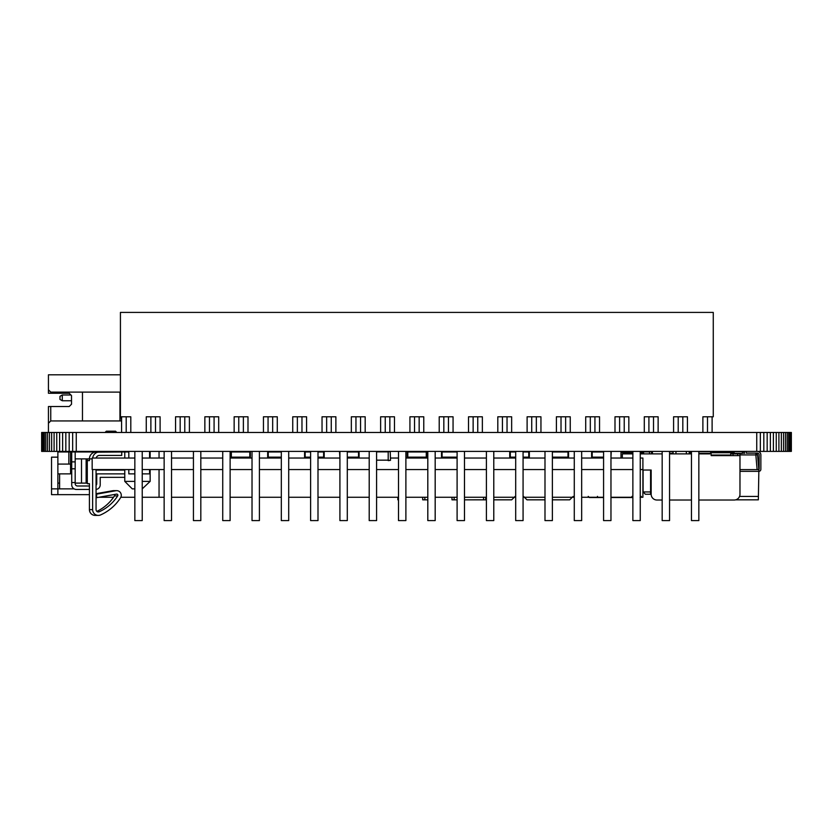 <?xml version="1.0" encoding="UTF-8"?>
<svg xmlns="http://www.w3.org/2000/svg" width="833" height="833" viewBox="0 0 833 833"><rect width="100%" height="100%" fill="white"/><g stroke="black" fill="none" stroke-linecap="round" stroke-linejoin="round"><path stroke-width="1.25" d="M791.173 432.473L791.35 451.392L791.35 432.473L756.749 432.473L756.749 451.392L41.65 451.392L41.65 432.473L41.827 451.392M756.749 432.473L76.251 432.473L76.251 451.392M760.342 432.473L760.342 451.392L756.749 451.392M76.251 432.473L72.658 432.473L72.658 451.392M763.819 432.473L763.819 451.392L760.342 451.392M72.658 432.473L69.181 432.473L69.181 451.392M767.172 432.473L767.172 451.392L763.819 451.392M69.181 432.473L65.828 432.473L65.828 451.392M770.369 432.473L770.369 451.392L767.172 451.392M65.828 432.473L62.631 432.473L62.631 451.392M773.399 432.473L773.399 451.392L770.369 451.392M62.631 432.473L59.601 432.473L59.601 451.392M776.252 432.473L776.252 451.392L773.399 451.392M59.601 432.473L56.748 432.473L56.748 451.392M778.907 432.473L778.907 451.392L776.252 451.392M56.748 432.473L54.093 432.473L54.093 451.392M781.344 432.473L781.344 451.392L778.907 451.392M54.093 432.473L51.656 432.473L51.656 451.392M783.561 432.473L783.561 451.392L781.344 451.392M51.656 432.473L49.439 432.473L49.439 451.392M785.529 432.473L785.529 451.392L783.561 451.392M49.439 432.473L47.471 432.473L47.471 451.392M787.247 432.473L787.247 451.392L785.529 451.392M47.471 432.473L45.753 432.473L45.753 451.392M788.684 432.473L788.684 451.392L787.247 451.392M45.753 432.473L44.316 432.473L44.316 451.392M789.83 432.473L789.83 451.392L788.684 451.392M44.316 432.473L43.17 432.473L43.17 451.392M790.663 432.473L790.663 451.392L789.83 451.392M43.17 432.473L42.337 432.473L42.337 451.392M702.885 432.473L702.885 416.792L713.267 416.792L713.267 312.406L120.431 312.406L120.431 416.792L130.802 416.792L130.802 432.473M712.111 432.473L712.111 416.792M121.576 416.792L121.576 432.473M160.103 432.473L160.103 416.792L146.264 416.792L146.264 432.473M189.403 432.473L189.403 416.792L175.555 416.792L175.555 432.473M218.694 432.473L218.694 416.792L204.856 416.792L204.856 432.473M247.995 432.473L247.995 416.792L234.146 416.792L234.146 432.473M277.285 432.473L277.285 416.792L263.447 416.792L263.447 432.473M306.586 432.473L306.586 416.792L292.737 416.792L292.737 432.473M335.876 432.473L335.876 416.792L322.038 416.792L322.038 432.473M365.177 432.473L365.177 416.792L351.339 416.792L351.339 432.473M394.467 432.473L394.467 416.792L380.629 416.792L380.629 432.473M423.768 432.473L423.768 416.792L409.93 416.792L409.93 432.473M453.058 432.473L453.058 416.792L439.22 416.792L439.22 432.473M482.359 432.473L482.359 416.792L468.521 416.792L468.521 432.473M511.649 432.473L511.649 416.792L497.811 416.792L497.811 432.473M540.95 432.473L540.95 416.792L527.112 416.792L527.112 432.473M570.251 432.473L570.251 416.792L556.402 416.792L556.402 432.473M599.541 432.473L599.541 416.792L585.703 416.792L585.703 432.473M628.842 432.473L628.842 416.792L614.993 416.792L614.993 432.473M658.132 432.473L658.132 416.792L644.294 416.792L644.294 432.473M673.585 432.473L673.585 416.792L687.433 416.792L687.433 432.473M707.498 432.473L707.498 416.792M682.821 432.473L682.821 416.792M126.189 432.473L126.189 416.792M155.49 432.473L155.49 416.792M184.78 432.473L184.78 416.792M214.081 432.473L214.081 416.792M243.382 432.473L243.382 416.792M272.672 432.473L272.672 416.792M301.973 432.473L301.973 416.792M331.263 432.473L331.263 416.792M360.564 432.473L360.564 416.792M389.854 432.473L389.854 416.792M419.155 432.473L419.155 416.792M448.446 432.473L448.446 416.792M477.746 432.473L477.746 416.792M507.037 432.473L507.037 416.792M536.337 432.473L536.337 416.792M565.628 432.473L565.628 416.792M594.929 432.473L594.929 416.792M624.229 432.473L624.229 416.792M150.877 432.473L150.877 416.792M180.167 432.473L180.167 416.792M209.468 432.473L209.468 416.792M238.759 432.473L238.759 416.792M268.059 432.473L268.059 416.792M297.36 432.473L297.36 416.792M326.651 432.473L326.651 416.792M355.951 432.473L355.951 416.792M385.242 432.473L385.242 416.792M414.542 432.473L414.542 416.792M443.833 432.473L443.833 416.792M473.134 432.473L473.134 416.792M502.424 432.473L502.424 416.792M531.725 432.473L531.725 416.792M561.015 432.473L561.015 416.792M590.316 432.473L590.316 416.792M619.606 432.473L619.606 416.792M648.907 432.473L648.907 416.792M653.52 432.473L653.52 416.792M678.208 432.473L678.208 416.792M134.842 451.392L134.842 520.594L142.224 520.594L142.224 451.392M164.143 451.392L164.143 520.594L171.525 520.594L171.525 451.392M193.433 451.392L193.433 520.594L200.815 520.594L200.815 451.392M222.734 451.392L222.734 520.594L230.116 520.594L230.116 451.392M252.024 451.392L252.024 520.594L259.407 520.594L259.407 451.392M281.325 451.392L281.325 520.594L288.707 520.594L288.707 451.392M310.615 451.392L310.615 520.594L317.998 520.594L317.998 451.392M339.916 451.392L339.916 520.594L347.299 520.594L347.299 451.392M369.206 451.392L369.206 520.594L376.589 520.594L376.589 451.392M398.507 451.392L398.507 520.594L405.89 520.594L405.89 451.392M427.808 451.392L427.808 520.594L435.18 520.594L435.18 451.392M457.098 451.392L457.098 520.594L464.481 520.594L464.481 451.392M486.399 451.392L486.399 520.594L493.782 520.594L493.782 451.392M515.689 451.392L515.689 520.594L523.072 520.594L523.072 451.392M544.99 451.392L544.99 520.594L552.373 520.594L552.373 451.392M574.281 451.392L574.281 520.594L581.663 520.594L581.663 451.392M603.581 451.392L603.581 520.594L610.964 520.594L610.964 451.392M632.872 451.392L632.872 520.594L640.254 520.594L640.254 451.392M662.173 451.392L662.173 520.594L669.555 520.594L669.555 451.392M691.463 451.392L691.463 520.594L698.845 520.594L698.845 451.392M651.167 491.949L643.086 491.949L643.086 470.031M642.899 470.031L651.167 470.031L651.167 494.25L645.398 494.25L650.583 494.25L650.583 470.031M734.206 453.881L734.206 452.725L711.143 452.725L711.143 453.881L698.845 453.881M691.463 453.881L669.555 453.881M662.173 453.881L640.254 453.881M632.872 453.881L622.334 453.881L622.334 458.046M698.845 500.019L734.206 500.019A5.769 5.769 0 0 0 739.975 494.25L739.975 453.881L730.749 453.881M711.143 453.881L709.987 453.881M734.206 452.725L730.749 452.725L734.206 452.725L730.749 452.725L734.206 452.725L730.749 452.725L734.206 452.725L730.749 452.725L734.206 452.725L730.749 452.725L734.206 452.725L730.749 452.725L734.206 452.725L730.749 452.725L734.206 452.725L730.749 452.725L734.206 452.725L730.749 452.725L734.206 452.725L730.749 452.725L734.206 452.725L730.749 452.725L734.206 452.725L730.749 452.725L734.206 452.725L730.749 452.725L730.749 455.609M739.975 455.609L711.143 455.609L711.143 455.037L730.749 455.037M651.167 470.031L651.167 493.094M734.206 500.019L730.177 500.019M642.066 453.267L643.378 453.881L642.066 453.267A5.769 5.769 0 0 0 640.254 452.767M632.872 452.725L628.092 452.725L628.092 453.881M651.167 494.25A5.769 5.769 0 0 0 656.935 500.019L662.173 500.019M669.555 500.019L691.463 500.019M733.05 453.881L733.05 455.609M737.674 453.881L737.674 455.609M640.254 497.259L642.899 497.259L642.899 469.573L640.254 469.573L642.899 469.573L642.899 458.046L640.254 458.046M632.872 469.573L610.964 469.573L632.872 469.573M603.581 469.573L581.663 469.573L603.581 469.573M574.281 469.573L552.373 469.573L574.281 469.573M544.99 469.573L523.072 469.573L544.99 469.573M515.689 469.573L493.782 469.573L515.689 469.573M486.399 469.573L464.481 469.573L486.399 469.573M457.098 469.573L435.18 469.573L457.098 469.573M427.808 469.573L405.89 469.573L427.808 469.573M398.507 469.573L376.589 469.573L398.507 469.573M369.206 469.573L347.299 469.573L369.206 469.573M339.916 469.573L317.998 469.573L339.916 469.573M310.615 469.573L288.707 469.573L310.615 469.573M281.325 469.573L259.407 469.573L281.325 469.573M252.024 469.573L230.116 469.573L252.024 469.573M222.734 469.573L200.815 469.573L222.734 469.573M193.433 469.573L171.525 469.573L193.433 469.573M142.224 469.573L164.143 469.573L159.051 469.573L159.051 497.259L142.224 497.259M632.872 497.259L610.964 497.259M603.581 497.259L581.663 497.259M574.281 497.259L552.373 497.259M544.99 497.259L523.072 497.259M515.689 497.259L493.782 497.259M486.399 497.259L464.481 497.259M457.098 497.259L435.18 497.259M427.808 497.259L405.89 497.259M398.507 497.259L376.589 497.259M369.206 497.259L347.299 497.259M339.916 497.259L317.998 497.259M310.615 497.259L288.707 497.259M281.325 497.259L259.407 497.259M252.024 497.259L230.116 497.259M222.734 497.259L200.815 497.259M193.433 497.259L171.525 497.259M164.143 497.259L159.051 497.259M134.842 497.259L120.837 497.259M114.371 494.51A1.156 1.145 -90 0 1 114.465 495.895A42.67 42.244 -90 0 1 96.847 511.379A42.67 42.244 -90 0 0 113.527 497.259L98.95 497.259M159.051 451.392L159.051 458.046L164.143 458.046L142.224 458.046M171.525 458.046L193.433 458.046L171.525 458.046M200.815 458.046L222.734 458.046L200.815 458.046M230.116 458.046L252.024 458.046L230.116 458.046M259.407 458.046L281.325 458.046L259.407 458.046M288.707 458.046L310.615 458.046L288.707 458.046M317.998 458.046L339.916 458.046L317.998 458.046M347.299 458.046L369.206 458.046L347.299 458.046M390.51 458.046L398.507 458.046L390.51 458.046M405.89 458.046L427.808 458.046L405.89 458.046M435.18 458.046L457.098 458.046L435.18 458.046M464.481 458.046L486.399 458.046L464.481 458.046M493.782 458.046L515.689 458.046L493.782 458.046M523.072 458.046L544.99 458.046L523.072 458.046M552.373 458.046L574.281 458.046L552.373 458.046M581.663 458.046L603.581 458.046L581.663 458.046M632.872 458.046L610.964 458.046L620.981 458.046L620.981 451.392M134.842 458.046L92.161 458.046L92.161 469.573L134.842 469.573M142.224 473.883L149.565 473.883L149.565 469.573M149.565 458.046L149.565 451.392M100.21 477.913L100.21 484.837A4.613 4.613 0 0 1 96.055 489.429M96.055 473.883L96.743 473.883L96.743 483.681A2.312 2.312 0 0 1 96.055 485.337M100.21 477.34L124.773 477.34M89.423 489.45L76.334 489.45A4.613 4.613 0 0 1 71.721 484.837L71.721 482.536L75.178 482.536L75.178 451.965M89.423 485.993L77.479 485.993A2.312 2.312 0 0 1 75.178 483.681L75.178 482.536M96.743 473.883L124.773 473.883M71.721 482.536L71.721 451.965M70.566 472.728L71.721 472.728M74.095 488.877L51.531 488.877L51.531 457.161L57.873 457.161M89.423 494.646L57.873 494.646L57.873 451.392M57.873 451.965L128.813 451.965L128.813 458.046M128.813 469.573L128.813 473.883L134.842 473.883M124.773 458.046L124.773 451.965L94.514 452.194M57.873 473.883L70.566 473.883L70.566 451.965M150.148 469.573L150.148 481.38L142.224 481.38M134.842 481.38L124.773 481.38L124.773 469.573M150.148 481.38L142.224 488.877M134.842 488.877L132.27 488.877L124.773 481.38M124.773 470.072L96.055 470.072M93.515 451.965L93.515 452.548M75.178 458.889L89.423 458.889L89.423 460.618L87.288 460.618L87.288 483.681L89.423 483.681L89.423 509.64A5.769 5.706 90 0 0 95.129 515.398L98.336 515.398A5.769 5.706 90 0 0 100.637 514.909A5.769 5.706 90 0 1 100.637 514.909A46.138 45.669 90 0 0 120.546 497.77A4.613 4.571 90 0 0 115.922 490.72L96.628 494.156L96.628 497.676L116.516 494.125A1.156 1.145 -90 0 1 117.672 495.895A42.67 42.244 -90 0 1 99.252 511.743A2.312 2.28 -90 0 1 96.055 509.64L96.055 469.573M71.721 458.889L70.566 458.889M57.873 483.109L59.601 483.109M59.601 488.877L59.601 473.883M71.721 468.802L75.178 468.802M71.721 461.888L75.178 461.888M81.499 458.889L81.499 483.109L75.178 483.109M87.288 483.109L81.499 483.109M92.63 469.573L92.63 509.64A5.769 5.706 90 0 0 98.336 515.398L95.129 515.398M96.274 451.965A6.924 6.851 90 0 0 89.423 458.889L92.161 458.889M116.714 490.647L113.507 490.647A4.613 4.571 90 0 0 112.715 490.72L96.055 493.688M99.481 451.965A6.924 6.851 90 0 0 92.682 458.046M96.159 458.046A3.457 3.426 -90 0 1 99.481 455.422L121.743 455.422L121.743 451.965M96.055 497.676L96.628 497.676M96.055 494.156L96.628 494.156M87.288 458.889L87.288 460.618M86.132 458.889L86.132 483.109M57.873 464.075L70.566 464.075M68.837 464.075L68.837 451.965M51.531 488.877L51.531 494.646L57.873 494.646M105.052 432.473L106.322 431.202L115.548 431.202L116.818 432.473M597.448 496.374L597.927 497.53L603.581 497.53L589.368 497.53L588.223 496.374L589.368 497.53M610.964 497.53L631.57 497.53L610.964 497.53M632.872 497.53L631.57 497.53L632.049 496.374M643.576 453.881L643.576 452.548L640.254 452.548L643.576 452.548L643.576 451.392M632.049 452.725L620.981 452.548M632.872 452.548L632.049 452.548M641.275 496.374L640.119 497.53L641.275 496.374M629.165 452.548L629.165 451.392M82.467 420.936L82.467 392.104M48.439 432.473L48.439 423.247L50.751 420.936L121.576 420.936L121.108 416.792M62.277 394.988L62.277 400.756L59.976 399.424L59.976 396.321L62.277 394.988L70.93 394.988L69.201 393.259L48.439 393.259L48.439 374.808L120.431 374.808M48.439 389.802L50.751 392.104L120.431 392.104M50.751 393.259L50.751 392.104M50.751 420.936L50.751 406.525L69.201 406.525L71.513 404.213L71.513 400.756L62.277 400.756M48.439 423.247L48.439 406.525L50.751 406.525M69.201 406.525L71.513 404.213L71.513 395.571L69.201 393.259M423.112 499.831L427.808 499.831M452.402 499.831L457.098 499.831M481.703 499.831L464.481 499.842L485.733 499.831L485.733 497.259M454.131 497.259L454.131 499.831M424.84 497.259L424.84 499.831M483.588 497.259L483.588 499.831M397.851 497.259L397.851 499.831L398.507 499.831M451.986 497.259L451.986 499.831M422.685 497.259L422.685 499.831M515.158 496.416L511.681 499.831L493.782 499.831M486.399 499.831L485.733 499.831M523.52 496.416L526.987 499.831L544.99 499.831M573.166 496.416L569.689 499.831L552.373 499.831M669.555 453.35L672.96 453.35M669.555 451.621L672.96 451.621M672.96 451.392L672.96 453.881M739.548 496.416L758.405 496.416L758.353 499.831L735.664 499.831M758.405 496.416L758.842 471.343A2.02 2.02 0 0 0 760.862 469.323L760.862 454.849A3.457 3.457 0 0 0 757.405 451.392M746.201 451.392L746.201 453.121L757.405 453.121A1.728 1.728 0 0 1 759.134 454.849L759.134 469.323M739.975 471.343L758.842 471.343L758.842 469.614L739.975 469.614M689.224 453.35L691.463 453.35L689.224 453.35M743.702 453.35L744.14 453.35A1.728 1.728 0 0 0 742.411 451.621L742.411 453.35L734.206 453.35M742.411 453.454L734.206 453.454M710.445 453.454L698.845 453.454M757.124 469.614L755.833 454.933L757.561 454.933L758.842 469.614M757.561 454.933A1.728 1.728 0 0 0 755.833 453.35L755.833 454.933L739.975 454.933M698.845 451.621L710.455 451.621M728.896 451.621L742.411 451.621M689.224 453.121L690.172 453.121L690.172 451.392M317.998 457.734L320.726 457.734L320.726 457.161L317.998 457.161L323.61 457.161L323.61 451.965L320.726 451.965L320.726 451.392M310.615 457.734L308.043 457.734L308.043 457.161L310.615 457.161L305.159 457.161L305.159 451.965L310.615 451.965M317.998 451.965L323.61 451.965L323.61 457.161L322.173 457.161L322.173 457.734L324.193 457.734L324.193 451.392M304.586 451.392L304.586 457.734L306.596 457.734L306.596 457.161L305.159 457.161L305.159 451.965L308.043 451.965L308.043 451.392M347.299 457.734L355.639 457.734L355.639 457.161L347.299 457.161L358.523 457.161L358.523 451.965L355.639 451.965L355.639 451.392M347.299 451.965L358.523 451.965L358.523 457.161L357.086 457.161L357.086 457.734L359.106 457.734L359.106 451.392M339.916 457.734L339.5 451.392M250.369 451.392L250.369 457.734L248.359 457.734L248.359 457.161L249.796 457.161L249.796 451.965L249.796 457.161L231.345 457.161L231.345 451.965L234.229 451.965L234.229 451.392M246.912 451.392L246.912 451.965L249.796 451.965L231.345 451.965L231.345 457.161L232.782 457.161L232.782 457.734L230.762 457.734L230.762 451.392M246.912 457.734L234.229 457.734L234.229 457.161L246.912 457.161L246.912 457.734M281.325 457.734L271.131 457.734L271.131 457.161L281.325 457.161L268.247 457.161L268.247 451.965L271.131 451.965L271.131 451.392M281.325 451.965L268.247 451.965L268.247 457.161L269.694 457.161L269.694 457.734L267.674 457.734L267.674 451.392M603.581 457.734L595.085 457.734L595.085 457.161L603.581 457.161L592.201 457.161L592.201 451.965L595.085 451.965L595.085 451.392M603.581 451.965L592.201 451.965L592.201 457.161L593.648 457.161L593.648 457.734L591.628 457.734L591.628 451.392M610.964 457.734L611.235 451.392M552.373 457.161L567.981 457.161L567.981 451.965L552.373 451.965L552.414 451.392M568.564 451.392L568.564 457.734L566.544 457.734L566.544 457.161L567.981 457.161L567.981 451.965L565.097 451.965L565.097 451.392M565.097 457.734L552.414 457.734L552.414 457.161L565.097 457.161L565.097 457.734M515.689 457.734L513.201 457.734L513.201 457.161L515.689 457.161L510.317 457.161L510.317 451.965L513.201 451.965L513.201 451.392M523.072 457.734L525.883 457.734L525.883 457.161L523.072 457.161L528.768 457.161L528.768 451.965L523.072 451.965M515.689 451.965L510.317 451.965L510.317 457.161L511.754 457.161L511.754 457.734L509.734 457.734L509.734 451.392M529.34 451.392L529.34 457.734L527.331 457.734L527.331 457.161L528.768 457.161L528.768 451.965L525.883 451.965L525.883 451.392M457.098 457.734L444.978 457.734L444.978 457.161L457.098 457.161L442.094 457.161L442.094 451.965L444.978 451.965L444.978 451.392M457.098 451.965L442.094 451.965L442.094 457.161L443.541 457.161L443.541 457.734L441.521 457.734L441.521 451.392M726.595 451.559L712.756 451.559M728.896 452.725L728.615 451.392M726.595 451.392L726.595 452.725M710.445 453.881L710.736 451.392L710.445 453.881M710.736 453.881L710.736 451.673L712.756 451.673L712.756 452.725M388.199 451.392L388.199 460.618L390.51 460.326L390.219 451.392M623.074 451.965L623.074 451.392M407.233 451.392L407.233 457.734L409.253 457.734L409.253 457.161L407.806 457.161L407.806 451.965L407.806 457.161L426.267 457.161L426.267 451.965L423.383 451.965L423.383 451.392M410.69 451.392L410.69 451.965L407.806 451.965L426.267 451.965L426.267 457.161L424.82 457.161L424.82 457.734L426.84 457.734L426.84 451.392M410.69 457.734L423.383 457.734L423.383 457.161L410.69 457.161L410.69 457.734M620.981 451.965L629.165 451.965M643.576 451.559L649.542 451.559M651.854 453.881L651.562 451.392M649.542 451.392L649.542 453.881M652.416 453.881L652.416 451.392M742.193 451.559L728.875 451.559M744.504 453.35L744.213 451.392M89.423 509.64L92.63 509.64M97.419 511.743L99.252 511.743M114.465 495.895L117.672 495.895M112.715 490.72L115.922 490.72M119.952 392.104L119.952 420.936M710.445 453.35L698.845 453.35M726.595 451.85L712.756 451.85M728.615 452.725L728.615 451.673L726.595 451.673M388.199 460.16L376.589 460.16M388.199 451.85L376.589 451.85M388.199 460.326L390.51 460.326L390.219 451.673L388.199 451.673M620.981 452.277L629.165 452.277M643.576 451.85L649.542 451.85M651.562 453.881L651.562 451.673L649.542 451.673M744.213 453.35L744.213 451.673L742.849 451.673M645.398 494.25L643.086 491.949M686.34 451.392L686.34 453.881M675.959 451.392L675.959 453.881M689.224 451.392L689.224 453.881M673.074 451.392L673.074 453.881M150.148 451.392L150.148 458.046M112.663 431.202L113.934 432.473M109.206 431.202L107.936 432.473"/></g></svg>
